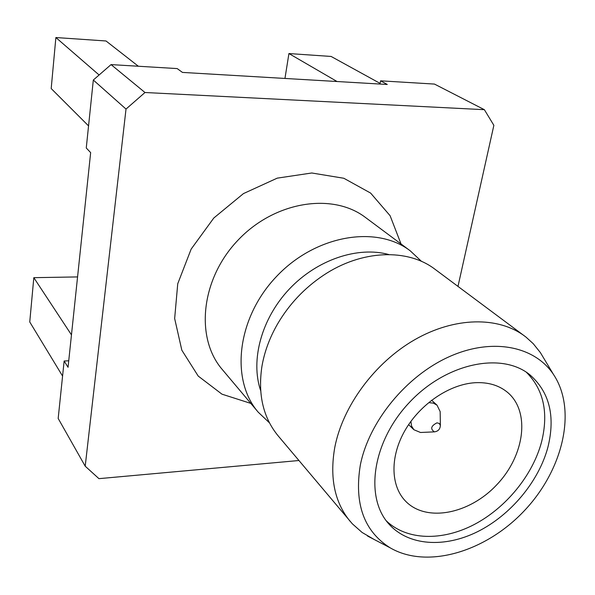 <?xml version="1.0" encoding="UTF-8"?>
<svg xmlns="http://www.w3.org/2000/svg" width="595" height="595" viewBox="0 0 595 595"><rect width="100%" height="100%" fill="white"/><g stroke="black" fill="none" stroke-linecap="round" stroke-linejoin="round"><path stroke-width="0.89" d="M436.983 422.837L439.288 423.462L440.374 425.507C440.084 429.233 438.084 431.353 434.387 431.866C430.126 428.928 430.996 425.916 436.983 422.837L439.288 423.462L440.374 425.507C440.084 429.233 438.084 431.353 434.387 431.866C430.126 428.928 430.996 425.916 436.983 422.837M428.958 402.659L433.428 403.142L437.035 405.188L440.166 411.606L440.203 414.261L440.166 411.606L437.035 405.188L431.606 400.234L437.035 405.188L433.428 403.142L428.958 402.659M423.149 432.364L420.494 432.483L413.904 429.739L411.569 426.072L410.907 421.372L411.569 426.072L413.904 429.739L408.631 424.622L413.904 429.739L420.494 432.483L423.149 432.364M474.929 382.726C487.907 382.035 498.677 385.166 507.245 392.12C530.651 411.286 524.783 455.428 496.832 484.702C469.277 514.34 425.566 522.827 405.039 500.611C390.387 484.992 390.089 455.852 405.373 429.798C420.598 403.745 449.612 384.281 474.929 382.726C487.907 382.035 498.677 385.166 507.245 392.12C530.651 411.286 524.783 455.428 496.832 484.702C469.277 514.34 425.566 522.827 405.039 500.611C390.387 484.992 390.089 455.852 405.373 429.798C420.598 403.745 449.612 384.281 474.929 382.726M386.348 520.893C406.854 540.52 442.167 541.234 474.118 524.574C506.085 507.818 532.822 475.122 541.621 441.743C548.709 412.766 543.629 389.606 526.382 372.254C543.629 389.606 548.709 412.766 541.621 441.743C532.822 475.122 506.085 507.818 474.118 524.574C442.167 541.234 406.854 540.52 386.348 520.893M388.862 254.548C357.848 245.988 317.001 259.651 289.252 289.133C261.473 318.585 250.272 360.176 260.655 390.625C250.272 360.176 261.473 318.585 289.252 289.133C317.001 259.651 357.848 245.988 388.862 254.548M421.543 261.413L410.238 250.822C376.323 224.732 315.194 235.114 276.192 276.831C236.877 318.243 230.153 379.878 258.215 412.179L269.461 422.844L258.215 412.179L222.299 369.54C195.056 338.116 200.731 279.427 237.665 240.536C274.295 201.348 332.538 192.192 365.531 217.51C332.538 192.192 274.295 201.348 237.665 240.536C200.731 279.427 195.056 338.116 222.299 369.54L258.215 412.179C230.153 379.878 236.877 318.243 276.192 276.831C315.194 235.114 376.323 224.732 410.238 250.822L365.531 217.51L410.238 250.822L421.543 261.413M435.034 269.297C407.701 248.227 361.537 249.707 323.33 275.381C304.372 288.092 289.111 304.283 277.56 323.97C269.557 337.893 264.329 352.128 261.882 366.669C257.791 394.619 263.213 417.668 278.133 435.838C263.213 417.668 257.791 394.619 261.882 366.669C264.329 352.128 269.557 337.893 277.56 323.97C289.111 304.283 304.372 288.092 323.33 275.381C361.537 249.707 407.701 248.227 435.034 269.297L526.01 337.112L533.261 343.709L540.394 352.619L533.261 343.709L526.01 337.112L435.034 269.297M360.362 464.859C369.049 421.424 406.221 375.966 449.151 356.74C492.102 337.395 534.563 345.985 553.476 374.441C577.299 410.104 563.123 469.79 524.396 510.666C485.899 551.758 427.165 569.467 390.141 547.809C363.939 531.283 354.01 503.63 360.362 464.859C369.049 421.424 406.221 375.966 449.151 356.74C492.102 337.395 534.563 345.985 553.476 374.441C577.299 410.104 563.123 469.79 524.396 510.666C485.899 551.758 427.165 569.467 390.141 547.809C363.939 531.283 354.01 503.63 360.362 464.859M334.777 447.403C342.75 406.035 374.828 362.563 414.789 339.678C454.788 316.785 498.305 316.339 524.701 336.115C498.305 316.339 454.788 316.785 414.789 339.678C374.828 362.563 342.75 406.035 334.777 447.403C329.496 477.792 334.628 502.448 350.172 521.369C334.628 502.448 329.496 477.792 334.777 447.403M373.995 539.39L362.117 532.473L352.352 523.823L278.133 435.838L352.352 523.823L362.117 532.473L373.995 539.39M547.943 447.098C538.795 481.489 510.726 515.129 477.606 531.67C444.51 548.136 408.453 545.913 388.944 524.069C364.311 497.204 372.47 441.341 409.457 402.384C446.146 363.143 501.429 351.667 529.706 374.657C549.445 391.889 555.522 416.039 547.943 447.098C538.795 481.489 510.726 515.129 477.606 531.67C444.51 548.136 408.453 545.913 388.944 524.069C364.311 497.204 372.47 441.341 409.457 402.384C446.146 363.143 501.429 351.667 529.706 374.657C549.445 391.889 555.522 416.039 547.943 447.098M484.375 109.688L493.865 125.329L457.986 286.403L493.865 125.329L484.375 109.688L434.462 84.074L380.592 80.823L379.989 84.044L380.592 80.823L387.263 84.475L380.592 80.823L434.462 84.074L484.375 109.688L144.987 92.508L126.014 109.071L93.318 80.028L86.26 147.991L90.656 152.618L86.26 147.991L93.318 80.028L111.057 64.602L144.987 92.508L126.014 109.071L85.204 466.197L98.941 478.655L298.928 460.515L98.941 478.655L85.204 466.197L58.176 418.456L85.204 466.197L126.014 109.071L93.318 80.028L111.057 64.602L144.987 92.508L484.375 109.688M182.442 72.412L387.263 84.475L182.442 72.412L177.191 68.581L111.057 64.602L177.191 68.581L182.442 72.412M68.053 367.293L90.656 152.618L68.053 367.293L64.141 361.009L58.176 418.456L64.141 361.009L68.737 360.793L64.141 361.009L68.053 367.293M29.75 321.969L33.818 277.672L77.566 276.92L33.818 277.672L71.467 334.888L33.818 277.672L29.75 321.969L62.579 376.085L29.75 321.969M51.192 88.558L55.878 37.537L106.022 40.981L138.36 66.246L106.022 40.981L55.878 37.537L99.112 74.992L55.878 37.537L51.192 88.558L88.558 125.895L51.192 88.558M284.96 78.451L288.925 53.55L331.11 56.451L380.108 83.397L331.11 56.451L288.925 53.55L337.045 81.515L288.925 53.55L284.96 78.451M401.03 243.965L390.104 215.717L370.618 193.078L343.821 178.262L311.773 172.989L277.233 178.143L243.459 193.591L213.784 218.03L191.151 249.112L177.741 283.748L174.655 318.526L181.832 350.202L198.209 376.07L221.972 394.173L250.822 403.403L221.972 394.173L198.209 376.07L181.832 350.202L174.655 318.526L177.741 283.748L191.151 249.112L213.784 218.03L243.459 193.591L277.233 178.143L311.773 172.989L343.821 178.262L370.618 193.078L390.104 215.717L401.03 243.965M440.374 425.507L440.166 411.606L440.374 425.507M434.387 431.866L420.494 432.483L434.387 431.866M553.476 374.441L540.394 352.619L553.476 374.441M390.141 547.809L367.576 536.05L390.141 547.809"/></g></svg>

